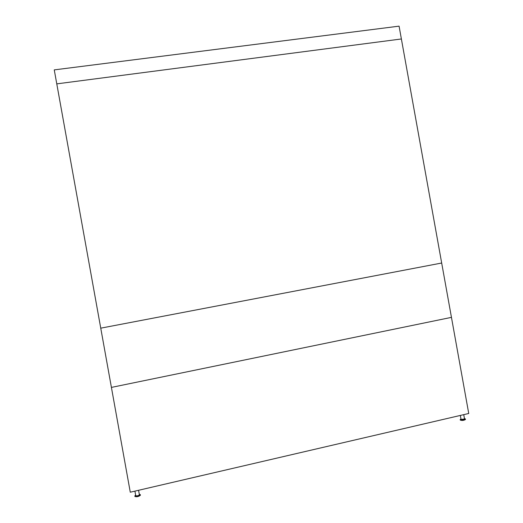 <?xml version="1.0" encoding="UTF-8"?>
<svg xmlns="http://www.w3.org/2000/svg" width="523" height="523" viewBox="0 0 523 523"><rect width="100%" height="100%" fill="white"/><g stroke="black" fill="none" stroke-linecap="round" stroke-linejoin="round"><path stroke-width="0.78" d="M451.454 317.363L401.383 38.97L56.772 83.87L401.383 38.97L399.082 26.15L54.261 69.886L100.749 328.163L441.68 263.023L100.749 328.163L111.412 387.406L451.454 317.363L468.739 413.484L130.279 492.215L111.412 387.406L451.454 317.363M134.921 491.136L135.738 495.693C137.072 496.039 138.288 495.752 139.399 494.83L138.582 490.28M460.345 415.439L461.064 419.439L464.522 419.015L463.738 414.647M135.64 495.137L134.823 495.909L134.934 496.51C136.928 497.033 138.758 496.608 140.426 495.216L140.314 494.614L139.301 494.274M134.823 495.909C136.817 496.432 138.654 496 140.314 494.614M460.985 418.975L460.201 419.551L460.305 420.106C462.175 420.701 463.901 420.485 465.49 419.466L465.385 418.91L464.437 418.55M460.201 419.551C462.077 420.139 463.803 419.93 465.385 418.91"/></g></svg>
